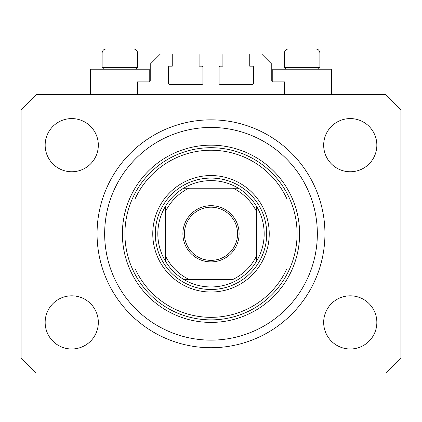 <?xml version="1.0" encoding="UTF-8"?>
<svg xmlns="http://www.w3.org/2000/svg" width="422" height="422" viewBox="0 0 422 422"><rect width="100%" height="100%" fill="white"/><g stroke="black" fill="none" stroke-linecap="round" stroke-linejoin="round"><path stroke-width="0.63" d="M284.428 94.528L284.428 81.868L272.781 81.868A1.013 1.013 0 0 1 271.768 80.855L271.768 64.144L261.64 54.016L249.74 54.016L249.74 66.17L252.525 66.17A1.013 1.013 0 0 1 253.538 67.182L253.538 83.387A1.013 1.013 0 0 1 252.525 84.4L220.115 84.4A1.013 1.013 0 0 1 219.102 83.387L219.102 67.182A1.013 1.013 0 0 1 220.115 66.17L222.9 66.17L222.9 54.016L199.1 54.016L199.1 66.17L201.885 66.17A1.013 1.013 0 0 1 202.898 67.182L202.898 83.387A1.013 1.013 0 0 1 201.885 84.4L169.475 84.4A1.013 1.013 0 0 1 168.462 83.387L168.462 67.182A1.013 1.013 0 0 1 169.475 66.17L172.26 66.17L172.26 54.016L160.36 54.016L150.232 64.144L150.232 80.855A1.013 1.013 0 0 1 149.219 81.868L137.572 81.868L137.572 94.528M331.523 94.528L331.523 69.208L272.781 69.208L272.781 81.868M90.477 94.528L90.477 69.208L149.219 69.208L149.219 81.868M97.06 233.788A113.94 113.94 0 0 0 211 347.728A113.94 113.94 0 0 0 324.94 233.788A113.94 113.94 0 0 0 211 119.848A113.94 113.94 0 0 0 97.06 233.788M45.154 322.408A26.586 26.586 0 0 0 71.74 348.994A26.586 26.586 0 0 0 98.326 322.408A26.586 26.586 0 0 0 71.74 295.822A26.586 26.586 0 0 0 45.154 322.408M323.674 322.408A26.586 26.586 0 0 0 350.26 348.994A26.586 26.586 0 0 0 376.846 322.408A26.586 26.586 0 0 0 350.26 295.822A26.586 26.586 0 0 0 323.674 322.408M323.674 145.168A26.586 26.586 0 0 0 350.26 171.754A26.586 26.586 0 0 0 376.846 145.168A26.586 26.586 0 0 0 350.26 118.582A26.586 26.586 0 0 0 323.674 145.168M45.154 145.168A26.586 26.586 0 0 0 71.74 171.754A26.586 26.586 0 0 0 98.326 145.168A26.586 26.586 0 0 0 71.74 118.582A26.586 26.586 0 0 0 45.154 145.168M36.292 373.048L385.708 373.048L400.9 357.856L400.9 109.72L385.708 94.528L36.292 94.528L21.1 109.72L21.1 357.856L36.292 373.048M103.844 69.208L102.124 67.488L137.572 67.488L137.572 53.003L102.124 53.003C102.361 50.545 103.712 49.195 106.175 48.952L127.581 48.952M293.29 48.952L315.825 48.952C318.288 49.195 319.639 50.545 319.876 53.003L284.428 53.003C284.665 50.545 286.016 49.195 288.479 48.952L293.29 48.952M286.148 69.208L284.428 67.488L319.876 67.488L319.876 53.003C319.639 50.545 318.288 49.195 315.825 48.952M302.036 48.952L294.535 48.952M119.732 48.952L112.231 48.952M269.236 233.788A58.236 58.236 0 0 1 211 292.024A58.236 58.236 0 0 1 152.764 233.788A58.236 58.236 0 0 1 211 175.552A58.236 58.236 0 0 1 269.236 233.788M317.344 233.788A106.344 106.344 0 0 0 211 127.444A106.344 106.344 0 0 0 104.656 233.788A106.344 106.344 0 0 0 211 340.132A106.344 106.344 0 0 0 317.344 233.788M297.088 233.788A86.088 86.088 0 0 0 286.96 193.276L286.96 198.978A83.556 83.556 0 0 0 135.04 198.978L135.04 268.598A83.556 83.556 0 0 0 286.96 268.598L286.96 274.3A86.088 86.088 0 0 0 297.088 233.788M135.04 193.276A86.088 86.088 0 0 0 211 319.876A86.088 86.088 0 0 0 286.96 274.3L286.96 193.276A86.088 86.088 0 0 0 135.04 193.276L135.04 198.978L135.04 193.276M135.04 268.598L135.04 274.3L135.04 268.598M239.105 233.788A28.105 28.105 0 0 1 211 261.893A28.105 28.105 0 0 1 182.895 233.788A28.105 28.105 0 0 1 211 205.683A28.105 28.105 0 0 1 239.105 233.788M184.414 233.788A26.586 26.586 0 0 0 211 260.374A26.586 26.586 0 0 0 237.586 233.788A26.586 26.586 0 0 0 211 207.202A26.586 26.586 0 0 0 184.414 233.788M264.172 233.788A53.172 53.172 0 0 0 256.576 206.4L256.576 211.712L256.576 206.4A53.172 53.172 0 0 0 183.612 188.212L188.924 188.212L183.612 188.212A53.172 53.172 0 0 0 165.424 261.176L165.424 255.864L165.424 261.176A53.172 53.172 0 0 0 183.612 279.364L233.076 279.364A50.64 50.64 0 0 0 256.576 255.864L256.576 211.712A50.64 50.64 0 0 0 233.076 188.212L188.924 188.212A50.64 50.64 0 0 0 165.424 211.712L165.424 255.864A50.64 50.64 0 0 0 188.924 279.364L183.612 279.364A53.172 53.172 0 0 0 256.576 261.176L256.576 255.864L256.576 261.176A53.172 53.172 0 0 0 264.172 233.788M155.296 233.788A55.704 55.704 0 0 1 211 178.084A55.704 55.704 0 0 1 266.704 233.788A55.704 55.704 0 0 1 211 289.492A55.704 55.704 0 0 1 155.296 233.788M165.424 206.4L165.424 211.712L165.424 206.4A53.172 53.172 0 0 1 183.612 188.212M238.388 188.212L233.076 188.212L238.388 188.212A53.172 53.172 0 0 1 256.576 206.4M299.62 233.788A88.62 88.62 0 0 1 211 322.408A88.62 88.62 0 0 1 122.38 233.788A88.62 88.62 0 0 1 211 145.168A88.62 88.62 0 0 1 299.62 233.788M256.576 261.176A53.172 53.172 0 0 1 238.388 279.364M183.612 279.364A53.172 53.172 0 0 1 165.424 261.176M137.572 53.003C137.335 50.545 135.984 49.195 133.521 48.952C135.984 49.195 137.335 50.545 137.572 53.003M318.156 69.208L319.876 67.488M284.428 67.488L284.428 53.003C284.665 50.545 286.016 49.195 288.479 48.952M135.852 69.208L137.572 67.488M102.124 67.488L102.124 53.003C102.361 50.545 103.712 49.195 106.175 48.952"/></g></svg>
